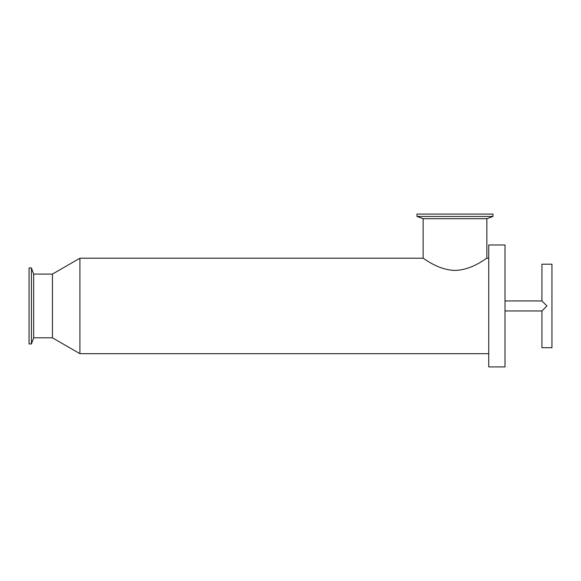 <?xml version="1.0" encoding="UTF-8"?>
<svg xmlns="http://www.w3.org/2000/svg" width="581" height="581" viewBox="0 0 581 581"><rect width="100%" height="100%" fill="white"/><g stroke="black" fill="none" stroke-linecap="round" stroke-linejoin="round"><path stroke-width="0.87" d="M505.012 310.958L541.928 310.958L541.928 347.707L551.95 347.707L551.95 264.195L541.928 264.195L541.928 300.936L505.012 300.936M541.928 310.958L546.939 305.947L541.928 300.936M423.128 218.696L486.849 218.696L486.849 258.218C486.842 257.666 472.36 270.085 454.988 270.412C437.616 270.085 423.135 257.666 423.128 258.218L423.128 218.696L416.984 216.459L492.986 216.459L486.849 218.696M454.407 270.405L454.988 270.412M416.984 216.459L416.984 214.084L492.986 214.084L492.986 216.459M505.012 366.916L505.012 244.986L488.73 244.986L488.73 366.916L505.012 366.916M488.73 353.684L79.917 353.684L79.917 258.218L423.128 258.218M486.849 258.218L488.73 258.218M79.917 353.684L52.435 337.815L52.435 274.087L79.917 258.218M52.435 337.815L33.662 337.815L33.662 274.087L52.435 274.087M33.662 337.815L31.432 343.952L31.432 267.95L33.662 274.087M31.432 343.952L29.05 343.952L29.05 267.95L31.432 267.95"/></g></svg>
